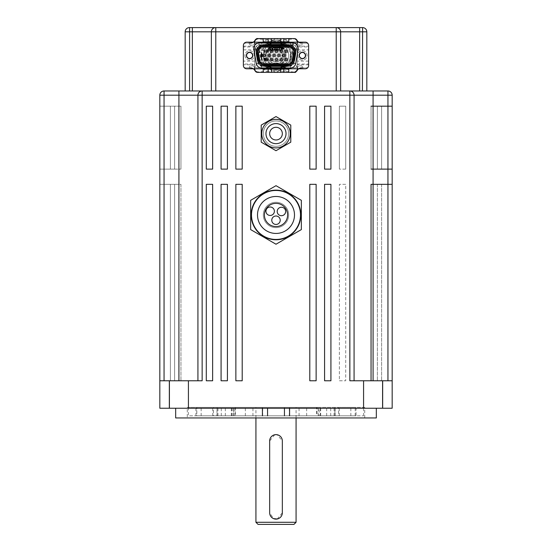 <?xml version="1.0" encoding="UTF-8"?>
<svg xmlns="http://www.w3.org/2000/svg" width="552" height="552" viewBox="0 0 552 552"><rect width="100%" height="100%" fill="white"/><g stroke="black" fill="none" stroke-linecap="round" stroke-linejoin="round"><path stroke-width="0.41" stroke-dasharray="2.76 2.07" d="M276 49.142A6.334 6.334 0 0 0 269.666 55.483A6.334 6.334 0 0 0 276 61.817A6.334 6.334 0 0 0 282.334 55.483A6.334 6.334 0 0 0 276 49.142A6.334 6.334 0 0 0 269.666 55.483A6.334 6.334 0 0 0 276 61.817A6.334 6.334 0 0 0 282.334 55.483A6.334 6.334 0 0 0 276 49.142M276 202.28A12.675 12.675 0 0 0 263.325 214.956A12.675 12.675 0 0 0 276 227.631A12.675 12.675 0 0 0 288.675 214.956A12.675 12.675 0 0 0 276 202.28A12.675 12.675 0 0 0 263.325 214.956A12.675 12.675 0 0 0 276 227.631A12.675 12.675 0 0 0 288.675 214.956A12.675 12.675 0 0 0 276 202.28M276 127.298A6.334 6.334 0 0 0 269.666 133.632A6.334 6.334 0 0 0 276 139.973A6.334 6.334 0 0 0 282.334 133.632A6.334 6.334 0 0 0 276 127.298M274.758 434.755L269.666 440.965L269.666 512.78L273.571 518.632M363.575 408.225L382.591 408.225L363.575 408.225L382.591 408.225L363.575 408.225L363.575 380.77L382.591 380.77L382.591 408.225M169.409 408.225L188.425 408.225L169.409 408.225L188.425 408.225L169.409 408.225L169.409 380.77L188.425 380.77L188.425 408.225M169.409 380.77L188.425 380.77M363.575 380.77L382.591 380.77M284.446 408.225L284.446 407.383L355.226 407.383L355.184 415.828L363.575 415.828L356.074 415.828L356.074 407.383L319.118 407.383L338.514 407.383L338.514 415.828L316.544 415.828L316.544 407.383L235.456 407.383L235.456 415.828L213.486 415.828L213.486 407.383L187.287 407.383L187.287 417.94L364.713 417.94L187.287 417.94M356.074 415.828L334.898 415.828L334.898 407.383M334.898 415.828L319.118 415.828L319.118 407.383M213.486 415.828L232.882 415.828L216.86 415.828L217.102 407.383L187.287 407.383M221.29 415.828L221.29 407.383L232.882 407.383L216.86 407.383M233.758 415.828L318.242 415.828L233.758 415.828L233.758 407.383L318.242 407.383L233.758 407.383M318.242 415.828L318.242 407.383M316.544 415.828L318.249 415.828L317.041 415.828L317.041 407.383L235.456 407.383M317.041 415.828L233.751 415.828L233.751 407.383M188.425 407.383L188.425 415.828L196.816 415.828L196.816 407.383L196.774 415.828L355.184 415.828M338.514 407.383L364.713 407.383L364.713 417.94M376.333 408.225L175.667 408.225L376.333 408.225M277.242 518.997L282.334 512.78L282.334 440.965L277.242 434.755M296.065 417.94L296.065 407.383L255.935 407.383L296.065 407.383M255.935 417.94L255.935 407.383M159.825 95.192L354.073 95.192A4.223 4.223 0 0 0 349.851 90.97A4.223 4.223 0 0 1 354.073 95.192L392.175 95.192A4.223 4.223 0 0 0 387.946 90.97L164.054 90.97A4.223 4.223 0 0 0 159.825 95.192L159.825 380.77L180.946 380.77L159.825 380.77L174.611 380.77L159.825 380.77L174.611 380.77L159.825 380.77L164.054 380.77L159.825 380.77L159.825 408.225L392.175 408.225L392.175 380.77L371.054 380.77L392.175 380.77L377.389 380.77L392.175 380.77L377.389 380.77L392.175 380.77L382.667 380.77L382.667 408.225M366.825 90.97L359.642 90.97L366.825 90.97L366.825 31.823A4.223 4.223 0 0 0 362.602 27.6L362.409 90.97M169.333 408.225L169.333 380.77L202.149 380.77L197.927 380.77L197.927 95.192A4.223 4.223 0 0 1 202.149 90.97L359.642 90.97L359.642 31.823L366.825 31.823M392.175 169.119L392.175 106.177L392.175 169.119L392.175 106.177L392.175 169.119L392.175 106.177L392.175 169.119L392.175 106.177L392.175 169.119L392.175 106.177L377.389 106.177L392.175 106.177L377.389 106.177L392.175 106.177L392.175 169.119L371.054 169.119L371.054 106.177L371.054 169.119M345.704 169.119L339.37 169.119L345.704 169.119L345.704 106.177L339.37 106.177L339.37 169.119L339.37 106.177L345.704 106.177L345.704 169.119M330.917 169.119L324.583 169.119L330.917 169.119L324.583 169.119L324.583 106.177L324.583 169.119L324.583 106.177L330.917 106.177L330.917 169.119L330.917 106.177L324.583 106.177L330.917 106.177L330.917 169.119M316.13 169.119L309.796 169.119L316.13 169.119L309.796 169.119L309.796 106.177L309.796 169.119L309.796 106.177L316.13 106.177L316.13 169.119L316.13 106.177L309.796 106.177L316.13 106.177L316.13 169.119M242.204 169.119L235.87 169.119L242.204 169.119L235.87 169.119L235.87 106.177L235.87 169.119L235.87 106.177L242.204 106.177L242.204 169.119L242.204 106.177L235.87 106.177L242.204 106.177L242.204 169.119M227.417 169.119L221.083 169.119L227.417 169.119L221.083 169.119L221.083 106.177L221.083 169.119L221.083 106.177L227.417 106.177L227.417 169.119L227.417 106.177L221.083 106.177L227.417 106.177L227.417 169.119M159.825 169.119L180.946 169.119L159.825 169.119L174.611 169.119L159.825 169.119L174.611 169.119L159.825 169.119L159.825 106.177L159.825 169.119M206.296 169.119L212.63 169.119L212.63 106.177L206.296 106.177L206.296 169.119M392.175 95.192L392.175 380.77L349.851 380.77L382.667 380.77M339.37 380.77L345.704 380.77L339.37 380.77L339.37 184.327L339.37 380.77M324.583 380.77L330.917 380.77L324.583 380.77L330.917 380.77L330.917 184.327L324.583 184.327L324.583 380.77M309.796 380.77L316.13 380.77L309.796 380.77L316.13 380.77L316.13 184.327L309.796 184.327L309.796 380.77M235.87 380.77L242.204 380.77L235.87 380.77L242.204 380.77L242.204 184.327L235.87 184.327L235.87 380.77M221.083 380.77L227.417 380.77L221.083 380.77L227.417 380.77L227.417 184.327L221.083 184.327L221.083 380.77M169.333 380.77L159.825 380.77L159.825 184.327L159.825 380.77M178.917 380.77L197.927 380.77L178.917 380.77L178.917 90.97M206.296 380.77L212.63 380.77L212.63 184.327L206.296 184.327L206.296 380.77M296.065 522.289L255.935 522.289M221.29 407.383L213.486 407.383M201.149 415.828L201.149 407.383L267.554 407.383L196.816 407.383M201.149 407.383L196.774 407.383M355.184 407.383L284.446 407.383L284.446 415.828M364.713 407.383L356.074 407.383M317.041 407.383L316.544 407.383M371.054 380.77L371.054 184.327L392.175 184.327L377.389 184.327L392.175 184.327L377.389 184.327L392.175 184.327L392.175 380.77L392.175 184.327L392.175 380.77L392.175 184.327L392.175 380.77L392.175 184.327L392.175 380.77L392.175 184.327L392.175 380.77L354.073 380.77L354.073 95.192A4.223 4.223 0 0 0 349.851 90.97A4.223 4.223 0 0 1 354.073 95.192A4.223 4.223 0 0 0 349.851 90.97L349.851 380.77M345.704 184.327L339.37 184.327L345.704 184.327L345.704 380.77L345.704 184.327M175.667 417.94L376.333 417.94M363.575 415.828L363.575 407.383M289.579 408.225L289.579 407.383M262.421 407.383L262.421 408.225M319.118 415.828L338.514 415.828M216.86 415.828L188.425 415.828M233.751 415.828L235.456 415.828M267.554 408.225L267.554 415.828M258.046 524.4L293.954 524.4M377.389 184.327L377.389 380.77L377.389 184.327M381.611 184.327L381.611 380.77L381.611 184.327M330.917 184.327L330.917 380.77L330.917 184.327L324.583 184.327L330.917 184.327M316.13 184.327L316.13 380.77L316.13 184.327L309.796 184.327L316.13 184.327M242.204 184.327L242.204 380.77L242.204 184.327L235.87 184.327L242.204 184.327M227.417 184.327L227.417 380.77L227.417 184.327L221.083 184.327L227.417 184.327M197.927 95.192L197.927 380.77L197.927 95.192A4.223 4.223 0 0 1 202.149 90.97A4.223 4.223 0 0 0 197.927 95.192M180.946 184.327L180.946 380.77L180.946 184.327L159.825 184.327L180.946 184.327M174.611 184.327L174.611 380.77L174.611 184.327L159.825 184.327L174.611 184.327L174.611 380.77L174.611 184.327L159.825 184.327L170.389 184.327L170.389 380.77L170.389 184.327L159.825 184.327L170.389 184.327L170.389 380.77L170.389 184.327L159.825 184.327L174.611 184.327M392.175 106.177L371.054 106.177M377.389 106.177L377.389 169.119L377.389 106.177M381.611 106.177L381.611 169.119L381.611 106.177M180.946 106.177L180.946 169.119L180.946 106.177L159.825 106.177L180.946 106.177M174.611 106.177L174.611 169.119L174.611 106.177L159.825 106.177L174.611 106.177L174.611 169.119L174.611 106.177L159.825 106.177L170.389 106.177L170.389 169.119L170.389 106.177L159.825 106.177L170.389 106.177L170.389 169.119L170.389 106.177L159.825 106.177L174.611 106.177M189.591 90.97L189.398 27.6A4.223 4.223 0 0 0 185.175 31.823L340.632 31.823L340.632 90.97M215.597 27.6A4.223 4.223 0 0 0 211.368 31.823A4.223 4.223 0 0 1 215.597 27.6A4.223 4.223 0 0 0 211.368 31.823L211.368 90.97M185.175 31.823L185.175 90.97M336.403 27.6A4.223 4.223 0 0 1 340.632 31.823A4.223 4.223 0 0 0 336.403 27.6A4.223 4.223 0 0 1 340.632 31.823L359.642 31.823L359.642 27.6L215.784 27.6L215.784 90.97M261.745 55.483A14.255 14.255 0 0 1 276 41.221A14.255 14.255 0 0 1 290.255 55.483A14.255 14.255 0 0 0 276 41.221A14.255 14.255 0 0 0 261.745 55.483A14.255 14.255 0 0 0 276 69.738A14.255 14.255 0 0 0 290.255 55.483A14.255 14.255 0 0 1 276 69.738A14.255 14.255 0 0 1 261.745 55.483A14.255 14.255 0 0 0 276 69.738A14.255 14.255 0 0 0 290.255 55.483M282.334 55.483A6.334 6.334 0 0 1 276 61.817A6.334 6.334 0 0 1 269.666 55.483A6.334 6.334 0 0 1 276 49.142A6.334 6.334 0 0 1 282.334 55.483A6.334 6.334 0 0 1 276 61.817A6.334 6.334 0 0 1 269.666 55.483A6.334 6.334 0 0 1 276 49.142A6.334 6.334 0 0 1 282.334 55.483A6.334 6.334 0 0 0 276 49.142A6.334 6.334 0 0 0 269.666 55.483A6.334 6.334 0 0 0 276 61.817A6.334 6.334 0 0 0 282.334 55.483A6.334 6.334 0 0 0 276 49.142A6.334 6.334 0 0 0 269.666 55.483A6.334 6.334 0 0 0 276 61.817A6.334 6.334 0 0 0 282.334 55.483M288.675 55.483A12.675 12.675 0 0 0 276 42.808A12.675 12.675 0 0 0 263.325 55.483A12.675 12.675 0 0 0 276 68.158A12.675 12.675 0 0 0 288.675 55.483A12.675 12.675 0 0 0 276 42.808A12.675 12.675 0 0 0 263.325 55.483A12.675 12.675 0 0 0 276 68.158A12.675 12.675 0 0 0 288.675 55.483M261.213 64.018L276 72.553L290.787 64.018L290.787 46.948L276 38.405L261.213 46.948L261.213 64.018L276 72.553L290.787 64.018L290.787 46.948L276 38.405L261.213 46.948L261.213 64.018M276.297 72.381L290.787 64.018L290.787 46.948L290.787 64.018L276.297 72.381M275.703 38.585L261.213 46.948L275.703 38.585M282.334 133.632A6.334 6.334 0 0 1 276 139.973A6.334 6.334 0 0 1 269.666 133.632A6.334 6.334 0 0 1 276 127.298A6.334 6.334 0 0 1 282.334 133.632A6.334 6.334 0 0 1 276 139.973A6.334 6.334 0 0 1 269.666 133.632A6.334 6.334 0 0 1 276 127.298A6.334 6.334 0 0 1 282.334 133.632A6.334 6.334 0 0 0 276 127.298A6.334 6.334 0 0 0 269.666 133.632A6.334 6.334 0 0 0 276 139.973A6.334 6.334 0 0 0 282.334 133.632M290.255 133.632A14.255 14.255 0 0 0 276 119.377A14.255 14.255 0 0 0 261.745 133.632A14.255 14.255 0 0 0 276 147.895A14.255 14.255 0 0 0 290.255 133.632M288.675 133.632A12.675 12.675 0 0 0 276 120.964A12.675 12.675 0 0 0 263.325 133.632A12.675 12.675 0 0 0 276 146.308A12.675 12.675 0 0 0 288.675 133.632A12.675 12.675 0 0 0 276 120.964A12.675 12.675 0 0 0 263.325 133.632A12.675 12.675 0 0 0 276 146.308A12.675 12.675 0 0 0 288.675 133.632M261.213 142.174L276 150.71L290.787 142.174L290.787 125.097L276 116.562L261.213 125.097L261.213 142.174L276 150.71L290.787 142.174L290.787 125.097L276 116.562L261.213 125.097L261.213 142.174M287.62 214.956A11.62 11.62 0 0 1 276 226.575A11.62 11.62 0 0 1 264.38 214.956A11.62 11.62 0 0 1 276 203.336A11.62 11.62 0 0 1 287.62 214.956A11.62 11.62 0 0 1 276 226.575A11.62 11.62 0 0 1 264.38 214.956A11.62 11.62 0 0 1 276 203.336A11.62 11.62 0 0 1 287.62 214.956A11.62 11.62 0 0 0 276 203.336A11.62 11.62 0 0 0 264.38 214.956A11.62 11.62 0 0 0 276 226.575A11.62 11.62 0 0 0 287.62 214.956M300.288 214.956A24.288 24.288 0 0 0 276 190.668A24.288 24.288 0 0 0 251.712 214.956A24.288 24.288 0 0 0 276 239.244A24.288 24.288 0 0 0 300.288 214.956A24.288 24.288 0 0 0 276 190.668A24.288 24.288 0 0 0 251.712 214.956A24.288 24.288 0 0 0 276 239.244A24.288 24.288 0 0 0 300.288 214.956M250.656 229.591L276 244.225L301.344 229.591L301.344 200.321L276 185.686L250.656 200.321L250.656 229.591L276 244.225L301.344 229.591L301.344 200.321L276 185.686L250.656 200.321L250.656 229.591M274.385 211.23A4.223 4.223 0 0 0 270.163 207A4.223 4.223 0 0 0 265.94 211.23A4.223 4.223 0 0 0 270.163 215.452A4.223 4.223 0 0 0 274.385 211.23M285.653 211.478A4.223 4.223 0 0 0 281.43 207.255A4.223 4.223 0 0 0 277.207 211.478A4.223 4.223 0 0 0 281.43 215.701A4.223 4.223 0 0 0 285.653 211.478M280.223 220.227A4.223 4.223 0 0 0 276 216.004A4.223 4.223 0 0 0 271.777 220.227A4.223 4.223 0 0 0 276 224.45A4.223 4.223 0 0 0 280.223 220.227M250.235 43.139L245.55 43.139A2.146 2.146 0 0 0 243.404 45.285A2.146 2.146 0 0 1 245.55 43.139L250.235 43.139C252.43 43.049 254.037 42.035 255.072 40.103L256.459 38.785L257.446 38.585L294.513 38.585L296.403 39.364L297.19 41.262L297.19 69.697L297.19 41.262L296.403 39.364L294.513 38.585L257.487 38.585L255.597 39.364L254.81 41.262L254.81 69.697L254.81 41.262L255.597 39.371L257.487 38.585L258.315 39.006L276 40.186L293.685 39.006L294.52 38.585L296.921 40.089M296.245 71.739L294.513 72.381L296.403 71.594L297.19 69.697L296.527 71.47M255.597 71.594L257.487 72.381L255.597 71.594L254.81 69.697L255.597 71.594M257.446 72.381L294.513 72.381L257.48 72.381L255.59 71.594L254.81 69.697L255.134 70.98L256.487 72.188L258.315 71.953A3.484 3.409 -141.3 0 1 254.81 68.448L254.81 68.448C254.362 67.51 255.838 65.129 259.24 61.306L261.248 55.786L259.24 49.659A9.515 7.176 118.5 0 1 268.603 39.723M266.078 55.483A9.922 9.922 0 0 0 276 65.405A9.922 9.922 0 0 0 285.922 55.483A9.922 9.922 0 0 1 283.39 62.114L282.479 62.5L282.631 62.866A9.922 9.922 0 0 1 269.369 62.866L268.61 62.114A9.922 9.922 0 0 1 266.078 55.483A9.922 9.922 0 0 0 276 65.405A9.922 9.922 0 0 0 285.922 55.483A9.922 9.922 0 0 1 276 65.405A9.922 9.922 0 0 1 266.078 55.483A9.922 9.922 0 0 1 276 45.554A9.922 9.922 0 0 1 285.922 55.483A9.922 9.922 0 0 0 276 45.554A9.922 9.922 0 0 0 266.078 55.483A9.922 9.922 0 0 1 276 45.554A9.922 9.922 0 0 1 285.922 55.483A9.922 9.922 0 0 0 276 45.554A9.922 9.922 0 0 0 266.078 55.483A9.922 9.922 0 0 1 268.61 48.852A0.538 0.538 0 0 0 269.362 48.845A0.538 0.538 0 0 0 269.369 48.093A9.922 9.922 0 0 1 282.631 48.093A0.538 0.538 0 0 0 282.803 48.956A0.538 0.538 0 0 0 283.39 48.852A9.922 9.922 0 0 1 285.922 55.483A9.922 9.922 0 0 0 283.39 48.852L282.479 48.466L282.631 48.093A9.922 9.922 0 0 0 269.369 48.093L268.61 48.852A9.922 9.922 0 0 0 268.61 62.114A0.538 0.538 0 0 1 269.362 62.121A0.538 0.538 0 0 1 269.369 62.866A9.922 9.922 0 0 0 282.631 62.866A0.538 0.538 0 0 1 282.803 62.01A0.538 0.538 0 0 1 283.39 62.114A9.922 9.922 0 0 0 285.922 55.483A9.922 9.922 0 0 1 276 65.405A9.922 9.922 0 0 1 266.078 55.483M305.401 55.483A3.001 3.001 0 0 1 302.399 58.484A3.001 3.001 0 0 1 299.391 55.483A3.001 3.001 0 0 1 302.399 52.474A3.001 3.001 0 0 1 305.401 55.483M252.609 55.483A3.001 3.001 0 0 1 249.601 58.484A3.001 3.001 0 0 1 246.599 55.483A3.001 3.001 0 0 1 249.601 52.474A3.001 3.001 0 0 1 252.609 55.483M297.7 55.483A4.692 4.692 0 0 0 302.399 60.175A4.692 4.692 0 0 0 307.091 55.483A4.692 4.692 0 0 0 302.399 50.784A4.692 4.692 0 0 0 297.7 55.483A4.692 4.692 0 0 0 302.399 60.175A4.692 4.692 0 0 0 307.091 55.483A4.692 4.692 0 0 0 302.399 50.784A4.692 4.692 0 0 0 297.7 55.483M244.909 55.483A4.692 4.692 0 0 0 249.601 60.175A4.692 4.692 0 0 0 254.299 55.483A4.692 4.692 0 0 0 249.601 50.784A4.692 4.692 0 0 0 244.909 55.483A4.692 4.692 0 0 0 249.601 60.175A4.692 4.692 0 0 0 254.299 55.483A4.692 4.692 0 0 0 249.601 50.784A4.692 4.692 0 0 0 244.909 55.483M297.19 45.285L297.19 65.674A2.146 2.146 0 0 1 295.044 67.82L256.956 67.82A2.146 2.146 0 0 1 254.81 65.674L254.81 45.285A2.146 2.146 0 0 1 256.956 43.139L295.044 43.139A2.146 2.146 0 0 1 297.19 45.285A2.146 2.146 0 0 0 295.044 43.139L256.956 43.139A2.146 2.146 0 0 0 254.81 45.285L254.81 65.674A2.146 2.146 0 0 0 256.956 67.82L295.044 67.82A2.146 2.146 0 0 0 297.19 65.674L297.19 45.285M254.81 46.941L243.404 46.941L243.404 45.285L243.404 65.674A2.146 2.146 0 0 0 245.55 67.82A2.146 2.146 0 0 1 243.404 65.674L243.404 64.018L254.81 64.018M245.55 67.82L250.235 67.82L245.55 67.82M301.765 67.82L306.45 67.82A2.146 2.146 0 0 0 308.596 65.674A2.146 2.146 0 0 1 306.45 67.82L301.765 67.82M297.19 64.018L308.596 64.018L308.596 65.674L308.596 45.285A2.146 2.146 0 0 0 306.45 43.139A2.146 2.146 0 0 1 308.596 45.285L308.596 46.941L297.19 46.941M306.45 43.139L301.765 43.139L306.45 43.139M267.334 41.8L284.666 41.8M308.596 64.018L308.596 46.941M296.921 70.87L294.837 72.36L293.685 71.953A3.484 3.409 141.3 0 0 297.19 68.448C297.652 67.53 296.176 65.15 292.76 61.306L292.76 49.659C296.162 45.837 297.638 43.456 297.19 42.518A3.484 3.409 38.7 0 0 293.685 39.006M284.666 69.166L267.334 69.166M243.404 46.941L243.404 64.018M297.19 49.846L308.596 49.846M308.596 61.113L297.19 61.113M254.81 61.113L243.404 61.113M243.404 49.846L254.81 49.846M261.248 55.172C261.924 45.968 266.844 40.972 276 40.192L276 40.186C285.184 41.007 290.104 45.995 290.752 55.172L292.76 49.659A9.515 7.176 61.5 0 0 283.397 39.723M293.685 71.953L276 70.78L268.603 71.236A9.515 7.176 -118.5 0 1 259.24 61.306L259.24 49.659C255.88 45.913 254.403 43.532 254.81 42.518A3.484 3.409 141.3 0 1 258.315 39.006M283.397 71.236A9.515 7.176 118.5 0 0 292.76 61.306L290.752 55.786C290.104 64.963 285.184 69.959 276 70.773C266.844 69.987 261.924 64.991 261.248 55.786M290.752 55.172L290.752 55.786M246.385 55.483A3.222 3.222 0 0 0 249.601 58.698A3.222 3.222 0 0 0 252.823 55.483A3.222 3.222 0 0 0 249.601 52.261A3.222 3.222 0 0 0 246.385 55.483M299.177 55.483A3.222 3.222 0 0 0 302.399 58.698A3.222 3.222 0 0 0 305.615 55.483A3.222 3.222 0 0 0 302.399 52.261A3.222 3.222 0 0 0 299.177 55.483M293.892 52.212A5.582 5.582 0 0 0 288.31 46.63L263.69 46.63A5.582 5.582 0 0 0 258.191 53.178L259.343 59.726A5.582 5.582 0 0 0 264.843 64.336L287.157 64.336A5.582 5.582 0 0 0 292.657 59.726L293.809 53.178A5.582 5.582 0 0 0 293.892 52.212M258.964 43.008L258.964 44.94A3.326 3.326 0 0 0 255.693 48.845A3.326 3.326 0 0 1 258.964 44.94L258.964 47.003A1.263 1.263 0 0 0 257.722 48.486L253.789 49.176M298.211 49.176L296.307 48.845A3.326 3.326 0 0 0 296.362 48.265A3.326 3.326 0 0 1 296.307 48.845A3.326 3.326 0 0 0 293.036 44.94A3.326 3.326 0 0 1 296.307 48.845L294.278 48.486A1.263 1.263 0 0 0 293.036 47.003L290.317 47.003M265.995 59.664A0.883 0.883 0 0 0 266.878 60.554A0.883 0.883 0 0 0 267.761 59.664A0.883 0.883 0 0 0 266.878 58.781A0.883 0.883 0 0 0 265.995 59.664M263.58 55.483A0.883 0.883 0 0 0 264.463 56.366A0.883 0.883 0 0 0 265.353 55.483A0.883 0.883 0 0 0 264.463 54.6A0.883 0.883 0 0 0 263.58 55.483M265.995 51.295A0.883 0.883 0 0 0 266.878 52.185A0.883 0.883 0 0 0 267.761 51.295A0.883 0.883 0 0 0 266.878 50.411A0.883 0.883 0 0 0 265.995 51.295M270.825 51.295A0.883 0.883 0 0 0 271.708 52.185A0.883 0.883 0 0 0 272.591 51.295A0.883 0.883 0 0 0 271.708 50.411A0.883 0.883 0 0 0 270.825 51.295M268.41 55.483A0.883 0.883 0 0 0 269.293 56.366A0.883 0.883 0 0 0 270.176 55.483A0.883 0.883 0 0 0 269.293 54.6A0.883 0.883 0 0 0 268.41 55.483M270.825 59.664A0.883 0.883 0 0 0 271.708 60.554A0.883 0.883 0 0 0 272.591 59.664A0.883 0.883 0 0 0 271.708 58.781A0.883 0.883 0 0 0 270.825 59.664M275.648 51.295A0.883 0.883 0 0 0 276.538 52.185A0.883 0.883 0 0 0 277.421 51.295A0.883 0.883 0 0 0 276.538 50.411A0.883 0.883 0 0 0 275.648 51.295M273.24 55.483A0.883 0.883 0 0 0 274.123 56.366A0.883 0.883 0 0 0 275.006 55.483A0.883 0.883 0 0 0 274.123 54.6A0.883 0.883 0 0 0 273.24 55.483M275.648 59.664A0.883 0.883 0 0 0 276.538 60.554A0.883 0.883 0 0 0 277.421 59.664A0.883 0.883 0 0 0 276.538 58.781A0.883 0.883 0 0 0 275.648 59.664M280.478 51.295A0.883 0.883 0 0 0 281.368 52.185A0.883 0.883 0 0 0 282.251 51.295A0.883 0.883 0 0 0 281.368 50.411A0.883 0.883 0 0 0 280.478 51.295M278.063 55.483A0.883 0.883 0 0 0 278.953 56.366A0.883 0.883 0 0 0 279.836 55.483A0.883 0.883 0 0 0 278.953 54.6A0.883 0.883 0 0 0 278.063 55.483M280.478 59.664A0.883 0.883 0 0 0 281.368 60.554A0.883 0.883 0 0 0 282.251 59.664A0.883 0.883 0 0 0 281.368 58.781A0.883 0.883 0 0 0 280.478 59.664M285.308 51.295A0.883 0.883 0 0 0 286.191 52.185A0.883 0.883 0 0 0 287.081 51.295A0.883 0.883 0 0 0 286.191 50.411A0.883 0.883 0 0 0 285.308 51.295M282.893 55.483A0.883 0.883 0 0 0 283.776 56.366A0.883 0.883 0 0 0 284.666 55.483A0.883 0.883 0 0 0 283.776 54.6A0.883 0.883 0 0 0 282.893 55.483M285.308 59.664A0.883 0.883 0 0 0 286.191 60.554A0.883 0.883 0 0 0 287.081 59.664A0.883 0.883 0 0 0 286.191 58.781A0.883 0.883 0 0 0 285.308 59.664M259.378 50.943A2.574 2.574 0 0 1 259.343 50.494A2.574 2.574 0 0 0 259.378 50.943L261.137 60.92L259.378 50.943M281.955 55.483A1.822 1.822 0 0 0 283.776 57.304A1.822 1.822 0 0 0 285.605 55.483A1.822 1.822 0 0 1 283.776 57.304A1.822 1.822 0 0 1 281.955 55.483A1.822 1.822 0 0 1 283.776 53.654A1.822 1.822 0 0 1 285.605 55.483A1.822 1.822 0 0 0 283.776 53.654A1.822 1.822 0 0 0 281.955 55.483M284.37 59.664A1.822 1.822 0 0 0 286.191 61.493A1.822 1.822 0 0 0 288.02 59.664A1.822 1.822 0 0 1 286.191 61.493A1.822 1.822 0 0 1 284.37 59.664A1.822 1.822 0 0 1 286.191 57.843A1.822 1.822 0 0 1 288.02 59.664A1.822 1.822 0 0 0 286.191 57.843A1.822 1.822 0 0 0 284.37 59.664M284.37 51.295A1.822 1.822 0 0 0 286.191 53.123A1.822 1.822 0 0 0 288.02 51.295A1.822 1.822 0 0 1 286.191 53.123A1.822 1.822 0 0 1 284.37 51.295A1.822 1.822 0 0 1 286.191 49.473A1.822 1.822 0 0 1 288.02 51.295A1.822 1.822 0 0 0 286.191 49.473A1.822 1.822 0 0 0 284.37 51.295M277.125 55.483A1.822 1.822 0 0 0 278.953 57.304A1.822 1.822 0 0 0 280.775 55.483A1.822 1.822 0 0 1 278.953 57.304A1.822 1.822 0 0 1 277.125 55.483A1.822 1.822 0 0 1 278.953 53.654A1.822 1.822 0 0 1 280.775 55.483A1.822 1.822 0 0 0 278.953 53.654A1.822 1.822 0 0 0 277.125 55.483M279.54 59.664A1.822 1.822 0 0 0 281.368 61.493A1.822 1.822 0 0 0 283.19 59.664A1.822 1.822 0 0 1 281.368 61.493A1.822 1.822 0 0 1 279.54 59.664A1.822 1.822 0 0 1 281.368 57.843A1.822 1.822 0 0 1 283.19 59.664A1.822 1.822 0 0 0 281.368 57.843A1.822 1.822 0 0 0 279.54 59.664M279.54 51.295A1.822 1.822 0 0 0 281.368 53.123A1.822 1.822 0 0 0 283.19 51.295A1.822 1.822 0 0 1 281.368 53.123A1.822 1.822 0 0 1 279.54 51.295A1.822 1.822 0 0 1 281.368 49.473A1.822 1.822 0 0 1 283.19 51.295A1.822 1.822 0 0 0 281.368 49.473A1.822 1.822 0 0 0 279.54 51.295M272.295 55.483A1.822 1.822 0 0 0 274.123 57.304A1.822 1.822 0 0 0 275.945 55.483A1.822 1.822 0 0 1 274.123 57.304A1.822 1.822 0 0 1 272.295 55.483A1.822 1.822 0 0 1 274.123 53.654A1.822 1.822 0 0 1 275.945 55.483A1.822 1.822 0 0 0 274.123 53.654A1.822 1.822 0 0 0 272.295 55.483M274.71 59.664A1.822 1.822 0 0 0 276.538 61.493A1.822 1.822 0 0 0 278.36 59.664A1.822 1.822 0 0 1 276.538 61.493A1.822 1.822 0 0 1 274.71 59.664A1.822 1.822 0 0 1 276.538 57.843A1.822 1.822 0 0 1 278.36 59.664A1.822 1.822 0 0 0 276.538 57.843A1.822 1.822 0 0 0 274.71 59.664M274.71 51.295A1.822 1.822 0 0 0 276.538 53.123A1.822 1.822 0 0 0 278.36 51.295A1.822 1.822 0 0 1 276.538 53.123A1.822 1.822 0 0 1 274.71 51.295A1.822 1.822 0 0 1 276.538 49.473A1.822 1.822 0 0 1 278.36 51.295A1.822 1.822 0 0 0 276.538 49.473A1.822 1.822 0 0 0 274.71 51.295M267.472 55.483A1.822 1.822 0 0 0 269.293 57.304A1.822 1.822 0 0 0 271.115 55.483A1.822 1.822 0 0 1 269.293 57.304A1.822 1.822 0 0 1 267.472 55.483A1.822 1.822 0 0 1 269.293 53.654A1.822 1.822 0 0 1 271.115 55.483A1.822 1.822 0 0 0 269.293 53.654A1.822 1.822 0 0 0 267.472 55.483M269.887 59.664A1.822 1.822 0 0 0 271.708 61.493A1.822 1.822 0 0 0 273.53 59.664A1.822 1.822 0 0 1 271.708 61.493A1.822 1.822 0 0 1 269.887 59.664A1.822 1.822 0 0 1 271.708 57.843A1.822 1.822 0 0 1 273.53 59.664A1.822 1.822 0 0 0 271.708 57.843A1.822 1.822 0 0 0 269.887 59.664M269.887 51.295A1.822 1.822 0 0 0 271.708 53.123A1.822 1.822 0 0 0 273.53 51.295A1.822 1.822 0 0 1 271.708 53.123A1.822 1.822 0 0 1 269.887 51.295A1.822 1.822 0 0 1 271.708 49.473A1.822 1.822 0 0 1 273.53 51.295A1.822 1.822 0 0 0 271.708 49.473A1.822 1.822 0 0 0 269.887 51.295M262.642 55.483A1.822 1.822 0 0 0 264.463 57.304A1.822 1.822 0 0 0 266.292 55.483A1.822 1.822 0 0 1 264.463 57.304A1.822 1.822 0 0 1 262.642 55.483A1.822 1.822 0 0 1 264.463 53.654A1.822 1.822 0 0 1 266.292 55.483A1.822 1.822 0 0 0 264.463 53.654A1.822 1.822 0 0 0 262.642 55.483M265.057 59.664A1.822 1.822 0 0 0 266.878 61.493A1.822 1.822 0 0 0 268.707 59.664A1.822 1.822 0 0 1 266.878 61.493A1.822 1.822 0 0 1 265.057 59.664A1.822 1.822 0 0 1 266.878 57.843A1.822 1.822 0 0 1 268.707 59.664A1.822 1.822 0 0 0 266.878 57.843A1.822 1.822 0 0 0 265.057 59.664M265.057 51.295A1.822 1.822 0 0 0 266.878 53.123A1.822 1.822 0 0 0 268.707 51.295A1.822 1.822 0 0 1 266.878 53.123A1.822 1.822 0 0 1 265.057 51.295A1.822 1.822 0 0 1 266.878 49.473A1.822 1.822 0 0 1 268.707 51.295A1.822 1.822 0 0 0 266.878 49.473A1.822 1.822 0 0 0 265.057 51.295M263.69 45.747A6.458 6.458 0 0 0 257.329 53.33L258.481 59.878A6.458 6.458 0 0 0 264.843 65.212L287.157 65.212A6.458 6.458 0 0 0 293.519 59.878L294.671 53.33A6.458 6.458 0 0 0 288.31 45.747L263.69 45.747M246.709 42.173A3.326 3.326 0 0 0 243.377 45.505L243.377 65.46A3.326 3.326 0 0 0 246.709 68.786L305.29 68.786A3.326 3.326 0 0 0 308.623 65.46L308.623 45.505A3.326 3.326 0 0 0 305.29 42.173L246.709 42.173M300.978 45.105L299.308 45.105A1.608 1.608 0 0 1 297.7 43.491L297.7 42.173L297.7 43.491A1.608 1.608 0 0 0 299.308 45.105L300.978 45.105A1.608 1.608 0 0 0 302.586 43.491A1.608 1.608 0 0 1 300.978 45.105M302.586 42.173L302.586 43.491L302.586 42.173M302.586 67.468L302.586 68.786L302.586 67.468A1.608 1.608 0 0 0 300.971 65.861A1.608 1.608 0 0 1 302.586 67.468M299.308 65.861L300.978 65.861L299.308 65.861A1.608 1.608 0 0 0 297.7 67.468A1.608 1.608 0 0 1 299.308 65.861M297.7 68.786L297.7 67.468L297.7 68.786M254.299 67.468L254.299 68.786L254.299 67.468A1.608 1.608 0 0 0 252.692 65.861A1.608 1.608 0 0 1 254.299 67.468M251.029 65.861L252.692 65.861L251.029 65.861A1.608 1.608 0 0 0 249.414 67.468A1.608 1.608 0 0 1 251.029 65.861M249.414 68.786L249.414 67.468L249.414 68.786M249.414 43.491L249.414 42.173L249.414 43.491A1.608 1.608 0 0 0 251.029 45.105A1.608 1.608 0 0 1 249.414 43.491M252.692 45.105L251.029 45.105L252.692 45.105A1.608 1.608 0 0 0 254.299 43.491A1.608 1.608 0 0 1 252.692 45.105M254.299 42.173L254.299 43.491L254.299 42.173M256.335 63.611L258.232 63.273A3.326 3.326 0 0 0 261.51 66.026A3.326 3.326 0 0 1 258.232 63.273A3.326 3.326 0 0 0 261.51 66.026L261.51 67.958M290.49 67.958L290.49 66.026A3.326 3.326 0 0 0 293.767 63.273A3.326 3.326 0 0 1 290.49 66.026A3.326 3.326 0 0 0 293.767 63.273L295.665 63.611M263.677 63.045A2.574 2.574 0 0 1 261.137 60.92A2.574 2.574 0 0 0 263.677 63.045L288.323 63.045L263.677 63.045M290.863 60.92A2.574 2.574 0 0 1 288.323 63.045A2.574 2.574 0 0 0 290.863 60.92L292.622 50.943L290.863 60.92M290.083 47.914A2.574 2.574 0 0 1 292.622 50.943A2.574 2.574 0 0 0 290.083 47.914L261.917 47.914L290.083 47.914M259.343 50.494A2.574 2.574 0 0 1 261.917 47.914A2.574 2.574 0 0 0 259.343 50.494M339.28 415.828L339.28 407.383M320.671 415.828L320.671 407.383M231.329 415.828L231.329 407.383M234.959 415.828L234.959 407.383M202.149 90.97L202.149 380.77M195.925 415.828L195.925 407.383M350.851 415.828L350.851 407.383M330.71 415.828L330.71 407.383M231.667 415.828L231.667 407.383M217.081 415.828L217.081 407.383M212.72 415.828L212.72 407.383M225.333 415.828L225.333 407.383M217.943 415.828L217.943 407.383M262.648 415.828L262.648 407.383M289.351 415.828L289.351 407.383M326.667 415.828L326.667 407.383M334.057 415.828L334.057 407.383M320.332 415.828L320.332 407.383M334.919 415.828L334.919 407.383M306.657 415.828L306.657 407.383M299.06 415.828L299.06 407.383M252.94 415.828L252.94 407.383M245.343 415.828L245.343 407.383M387.946 90.97L387.946 380.77M373.083 90.97L373.083 380.77M164.054 90.97L164.054 380.77M336.216 27.6L336.216 90.97M192.358 27.6L192.358 90.97M286.033 55.483A10.033 10.033 0 0 0 276 45.45A10.033 10.033 0 0 0 265.967 55.483A10.033 10.033 0 0 0 276 65.516A10.033 10.033 0 0 0 286.033 55.483M243.404 46.182L254.81 46.182M297.19 46.182L308.596 46.182M308.596 64.777L297.19 64.777M254.81 64.777L243.404 64.777M268.603 71.236L258.315 71.953M294.671 53.33A6.458 6.458 0 0 0 294.775 52.212M255.638 48.265A3.326 3.326 0 0 0 255.693 48.845M296.362 48.265A3.326 3.326 0 0 0 293.036 44.94L293.036 47.003M261.683 47.003L258.964 47.003M257.881 49.383L258.198 51.198M260.033 61.582L260.268 62.914L258.232 63.273M260.268 62.914A1.263 1.263 0 0 0 261.51 63.963L261.51 66.026M261.51 63.963L262.835 63.963M289.165 63.963L290.49 63.963L290.49 66.026M290.49 63.963A1.263 1.263 0 0 0 291.732 62.914L293.767 63.273M291.732 62.914L291.967 61.582M293.802 51.198L294.119 49.383M355.226 415.828L355.226 407.383M318.249 415.828L318.249 407.383M232.882 415.828L232.882 407.383M217.102 415.828L217.102 407.383M335.14 415.828L335.14 407.383M284.315 55.483C284.846 66.206 267.154 66.206 267.685 55.483C267.154 66.206 284.846 66.206 284.315 55.483C284.846 44.76 267.154 44.76 267.685 55.483C267.154 44.76 284.846 44.76 284.315 55.483M296.928 40.103L297.19 41.262L296.928 40.103L294.782 38.599M297.19 41.234L296.942 40.123M257.487 38.585L255.59 39.371L254.81 41.262L255.072 40.103M296.886 70.939L295.52 72.181L294.513 72.381L295.617 72.139M295.658 72.126L296.141 71.829M296.928 70.863L297.19 69.697L296.41 71.594L294.913 72.353M254.81 69.724L255.058 70.835"/><path stroke-width="0.83" d="M276 127.298A6.334 6.334 0 0 0 269.666 133.632A6.334 6.334 0 0 0 276 139.973A6.334 6.334 0 0 0 282.334 133.632A6.334 6.334 0 0 0 276 127.298M296.065 522.289L293.954 524.4L258.046 524.4L255.935 522.289L296.065 522.289L296.065 417.94M277.242 434.755L276 434.631A6.334 6.334 0 0 0 269.666 440.965L269.666 512.78A6.334 6.334 0 0 0 276 519.121A6.334 6.334 0 0 0 282.334 512.78L282.334 440.965A6.334 6.334 0 0 0 276 434.631L274.758 434.755M382.591 380.77L382.591 408.225M363.575 380.77L363.575 408.225M188.425 380.77L188.425 408.225M169.409 380.77L169.409 408.225M376.333 408.225L376.333 417.94L175.667 417.94L175.667 408.225M273.571 518.632L277.242 518.997M255.935 522.289L255.935 417.94M366.825 90.97L366.825 31.823L359.642 31.823L359.642 90.97L202.149 90.97A4.223 4.223 0 0 0 197.927 95.192L159.825 95.192A4.223 4.223 0 0 1 164.054 90.97L387.946 90.97L387.946 380.77M371.054 169.119L392.175 169.119M206.296 169.119L212.63 169.119L212.63 106.177L206.296 106.177L206.296 169.119M221.083 169.119L227.417 169.119L227.417 106.177L221.083 106.177L221.083 169.119M235.87 169.119L242.204 169.119L242.204 106.177L235.87 106.177L235.87 169.119M309.796 169.119L316.13 169.119L316.13 106.177L309.796 106.177L309.796 169.119M324.583 169.119L330.917 169.119L330.917 106.177L324.583 106.177L324.583 169.119M159.825 380.77L169.333 380.77L169.333 408.225L159.825 408.225L159.825 95.192A4.223 4.223 0 0 1 164.054 90.97L164.054 380.77M373.083 90.97L373.083 95.192L392.175 95.192A4.223 4.223 0 0 0 387.946 90.97A4.223 4.223 0 0 1 392.175 95.192L392.175 408.225L382.667 408.225L382.667 380.77L349.851 380.77L349.851 90.97A4.223 4.223 0 0 1 354.073 95.192L197.927 95.192A4.223 4.223 0 0 1 202.149 90.97A4.223 4.223 0 0 0 197.927 95.192L197.927 380.77L202.149 380.77L169.333 380.77M212.63 380.77L206.296 380.77L206.296 184.327L212.63 184.327L212.63 380.77M227.417 380.77L221.083 380.77L221.083 184.327L227.417 184.327L227.417 380.77M242.204 380.77L235.87 380.77L235.87 184.327L242.204 184.327L242.204 380.77M316.13 380.77L309.796 380.77L309.796 184.327L316.13 184.327L316.13 380.77M330.917 380.77L324.583 380.77L324.583 184.327L330.917 184.327L330.917 380.77M382.667 408.225L169.333 408.225M371.054 380.77L371.054 184.327L392.175 184.327L392.175 380.77L382.667 380.77M349.851 380.77L354.073 380.77L354.073 95.192L373.083 95.192L373.083 380.77M289.579 415.828L289.579 408.225M262.421 408.225L262.421 415.828M267.554 415.828L267.554 408.225M284.446 415.828L284.446 408.225M371.054 106.177L392.175 106.177M215.784 90.97L215.784 27.6L336.403 27.6A4.223 4.223 0 0 1 340.632 31.823L211.368 31.823A4.223 4.223 0 0 1 215.597 27.6A4.223 4.223 0 0 0 211.368 31.823L189.591 31.823L189.591 27.6L215.784 27.6L189.398 27.6A4.223 4.223 0 0 0 185.175 31.823L185.175 90.97M211.368 31.823L211.368 90.97M336.403 27.6A4.223 4.223 0 0 1 340.632 31.823L359.642 31.823L359.642 27.6L362.409 27.6L336.403 27.6A4.223 4.223 0 0 1 340.632 31.823L340.632 90.97M362.409 90.97L362.602 27.6A4.223 4.223 0 0 1 366.825 31.823A4.223 4.223 0 0 0 362.602 27.6M275.703 72.381L276.297 72.381L275.703 72.381M276.297 38.585L275.703 38.585L276.297 38.585M261.745 133.632A14.255 14.255 0 0 1 276 119.377A14.255 14.255 0 0 1 290.255 133.632A14.255 14.255 0 0 1 276 147.895A14.255 14.255 0 0 1 261.745 133.632A14.255 14.255 0 0 0 276 147.895A14.255 14.255 0 0 0 290.255 133.632M261.213 142.174L276 150.71L290.787 142.174L290.787 125.097L276 116.562L261.213 125.097L261.213 142.174L276 150.71L290.787 142.174L290.787 125.097L276 116.562L261.213 125.097L261.213 142.174M282.334 133.632A6.334 6.334 0 0 0 276 127.298A6.334 6.334 0 0 0 269.666 133.632A6.334 6.334 0 0 0 276 139.973A6.334 6.334 0 0 0 282.334 133.632M251.181 214.956A24.819 24.819 0 0 1 276 190.136A24.819 24.819 0 0 1 300.819 214.956A24.819 24.819 0 0 0 276 190.136A24.819 24.819 0 0 0 251.181 214.956A24.819 24.819 0 0 0 276 239.775A24.819 24.819 0 0 0 300.819 214.956A24.819 24.819 0 0 1 276 239.775A24.819 24.819 0 0 1 251.181 214.956A24.819 24.819 0 0 0 276 239.775A24.819 24.819 0 0 0 300.819 214.956M250.656 229.591L276 244.225L301.344 229.591L301.344 200.321L276 185.686L250.656 200.321L250.656 229.591L276 244.225L301.344 229.591L301.344 200.321L276 185.686L250.656 200.321L250.656 229.591M274.385 211.23A4.223 4.223 0 0 0 270.163 207A4.223 4.223 0 0 0 265.94 211.23A4.223 4.223 0 0 0 270.163 215.452A4.223 4.223 0 0 0 274.385 211.23M285.653 211.478A4.223 4.223 0 0 0 281.43 207.255A4.223 4.223 0 0 0 277.207 211.478A4.223 4.223 0 0 0 281.43 215.701A4.223 4.223 0 0 0 285.653 211.478M280.223 220.227A4.223 4.223 0 0 0 276 216.004A4.223 4.223 0 0 0 271.777 220.227A4.223 4.223 0 0 0 276 224.45A4.223 4.223 0 0 0 280.223 220.227M287.62 214.956A11.62 11.62 0 0 0 276 203.336A11.62 11.62 0 0 0 264.38 214.956A11.62 11.62 0 0 0 276 226.575A11.62 11.62 0 0 0 287.62 214.956M296.921 40.089L297.19 41.262L296.403 39.364L294.513 38.585L296.928 40.103C297.963 42.035 299.57 43.049 301.765 43.139C299.57 43.049 297.963 42.035 296.928 40.103L294.513 38.585L257.487 38.585L263.228 38.585L257.487 38.585L255.072 40.103C254.037 42.035 252.43 43.049 250.235 43.139M257.446 72.381L255.59 71.594L254.81 69.697L255.597 71.594L257.487 72.381L255.072 70.863C254.037 68.931 252.43 67.917 250.235 67.82C252.43 67.917 254.037 68.931 255.072 70.863L256.211 72.057L257.487 72.381L294.513 72.381L295.52 72.188L296.928 70.863L294.513 72.381C295.368 72.76 296.265 71.877 297.19 69.724M305.401 55.483A3.001 3.001 0 0 1 302.399 58.484A3.001 3.001 0 0 1 299.391 55.483A3.001 3.001 0 0 1 302.399 52.474A3.001 3.001 0 0 1 305.401 55.483M252.609 55.483A3.001 3.001 0 0 1 249.601 58.484A3.001 3.001 0 0 1 246.599 55.483A3.001 3.001 0 0 1 249.601 52.474A3.001 3.001 0 0 1 252.609 55.483M283.797 44.401L268.175 44.491L271.411 43.325L280.588 43.325L283.797 44.401L283.797 38.585M288.772 38.585L288.772 41.8L284.666 41.8L283.935 44.588L268.065 44.588L267.334 42.98L284.666 42.98M267.334 67.986L267.334 69.166L263.228 69.166L288.772 69.166L284.666 69.166L284.666 67.986L267.334 67.986L268.175 66.468L268.203 72.381M297.19 69.697L296.928 70.863C297.963 68.931 299.57 67.917 301.765 67.82C299.57 67.917 297.963 68.931 296.928 70.863L297.19 69.697L296.921 70.87M288.772 41.8L263.228 41.8L263.228 38.585M263.228 41.8L267.334 41.8L267.334 42.98M283.797 72.381L283.797 66.564L280.588 67.634L271.411 67.634L268.203 66.564M268.065 66.371L283.935 66.371L268.065 66.371M283.797 66.564L284.666 67.986M252.823 55.483A3.222 3.222 0 0 1 249.601 58.698A3.222 3.222 0 0 1 246.385 55.483A3.222 3.222 0 0 1 249.601 52.261A3.222 3.222 0 0 1 252.823 55.483M305.615 55.483A3.222 3.222 0 0 1 302.399 58.698A3.222 3.222 0 0 1 299.177 55.483A3.222 3.222 0 0 1 302.399 52.261A3.222 3.222 0 0 1 305.615 55.483M294.775 52.212A6.458 6.458 0 0 1 294.671 53.33L293.519 59.878A6.458 6.458 0 0 1 287.157 65.212L264.843 65.212A6.458 6.458 0 0 1 258.481 59.878L257.329 53.33A6.458 6.458 0 0 1 263.69 45.747L288.31 45.747A6.458 6.458 0 0 1 294.775 52.212M288.31 46.63A5.582 5.582 0 0 1 293.809 53.178L292.657 59.726A5.582 5.582 0 0 1 287.157 64.336L264.843 64.336A5.582 5.582 0 0 1 259.343 59.726L258.191 53.178A5.582 5.582 0 0 1 263.69 46.63L288.31 46.63M267.761 59.664A0.883 0.883 0 0 1 266.878 60.554A0.883 0.883 0 0 1 265.995 59.664A0.883 0.883 0 0 1 266.878 58.781A0.883 0.883 0 0 1 267.761 59.664M265.353 55.483A0.883 0.883 0 0 1 264.463 56.366A0.883 0.883 0 0 1 263.58 55.483A0.883 0.883 0 0 1 264.463 54.6A0.883 0.883 0 0 1 265.353 55.483M267.761 51.295A0.883 0.883 0 0 1 266.878 52.185A0.883 0.883 0 0 1 265.995 51.295A0.883 0.883 0 0 1 266.878 50.411A0.883 0.883 0 0 1 267.761 51.295M272.591 51.295A0.883 0.883 0 0 1 271.708 52.185A0.883 0.883 0 0 1 270.825 51.295A0.883 0.883 0 0 1 271.708 50.411A0.883 0.883 0 0 1 272.591 51.295M270.176 55.483A0.883 0.883 0 0 1 269.293 56.366A0.883 0.883 0 0 1 268.41 55.483A0.883 0.883 0 0 1 269.293 54.6A0.883 0.883 0 0 1 270.176 55.483M272.591 59.664A0.883 0.883 0 0 1 271.708 60.554A0.883 0.883 0 0 1 270.825 59.664A0.883 0.883 0 0 1 271.708 58.781A0.883 0.883 0 0 1 272.591 59.664M277.421 51.295A0.883 0.883 0 0 1 276.538 52.185A0.883 0.883 0 0 1 275.648 51.295A0.883 0.883 0 0 1 276.538 50.411A0.883 0.883 0 0 1 277.421 51.295M275.006 55.483A0.883 0.883 0 0 1 274.123 56.366A0.883 0.883 0 0 1 273.24 55.483A0.883 0.883 0 0 1 274.123 54.6A0.883 0.883 0 0 1 275.006 55.483M277.421 59.664A0.883 0.883 0 0 1 276.538 60.554A0.883 0.883 0 0 1 275.648 59.664A0.883 0.883 0 0 1 276.538 58.781A0.883 0.883 0 0 1 277.421 59.664M282.251 51.295A0.883 0.883 0 0 1 281.368 52.185A0.883 0.883 0 0 1 280.478 51.295A0.883 0.883 0 0 1 281.368 50.411A0.883 0.883 0 0 1 282.251 51.295M279.836 55.483A0.883 0.883 0 0 1 278.953 56.366A0.883 0.883 0 0 1 278.063 55.483A0.883 0.883 0 0 1 278.953 54.6A0.883 0.883 0 0 1 279.836 55.483M282.251 59.664A0.883 0.883 0 0 1 281.368 60.554A0.883 0.883 0 0 1 280.478 59.664A0.883 0.883 0 0 1 281.368 58.781A0.883 0.883 0 0 1 282.251 59.664M287.081 51.295A0.883 0.883 0 0 1 286.191 52.185A0.883 0.883 0 0 1 285.308 51.295A0.883 0.883 0 0 1 286.191 50.411A0.883 0.883 0 0 1 287.081 51.295M284.666 55.483A0.883 0.883 0 0 1 283.776 56.366A0.883 0.883 0 0 1 282.893 55.483A0.883 0.883 0 0 1 283.776 54.6A0.883 0.883 0 0 1 284.666 55.483M287.081 59.664A0.883 0.883 0 0 1 286.191 60.554A0.883 0.883 0 0 1 285.308 59.664A0.883 0.883 0 0 1 286.191 58.781A0.883 0.883 0 0 1 287.081 59.664M282.258 48.107L280.968 48.107L282.258 48.107M256.266 53.516C256.018 48.286 258.495 45.34 263.69 44.677L288.31 44.677C293.505 45.34 295.982 48.286 295.734 53.516L294.575 60.064C293.595 63.908 291.118 65.985 287.157 66.288L264.843 66.288C260.882 65.985 258.405 63.908 257.425 60.064L256.266 53.516L257.329 53.33M305.29 42.173L246.709 42.173A3.326 3.326 0 0 0 243.377 45.505L243.377 65.46A3.326 3.326 0 0 0 246.709 68.786L305.29 68.786A3.326 3.326 0 0 0 308.623 65.46L308.623 45.505A3.326 3.326 0 0 0 305.29 42.173M258.964 44.94L293.036 44.94L258.964 44.94M258.232 63.273L255.693 48.845L258.232 63.273M290.49 66.026L261.51 66.026L290.49 66.026M296.307 48.845L293.767 63.273L296.307 48.845M265.112 58.27L265.45 60.955L265.112 58.726L264.781 59.126L265.45 58.27L265.45 60.955L265.112 58.726L264.781 59.126L265.112 58.27M263.994 58.27L264.332 60.955L263.994 58.726L263.663 59.126L264.332 58.27L264.332 60.955L263.994 58.726L263.663 59.126L263.994 58.27M262.055 55.117L262.614 55.745L262.338 56.539L260.937 56.539L260.937 54.317L262.276 54.317L262.504 54.717L261.103 54.544L260.882 55.345L262.055 55.117L262.614 55.745L262.055 56.711L260.937 56.539L260.937 54.317L262 54.144L262.504 54.717L261.275 54.427L260.882 55.345L262.055 55.117M263.994 49.956L264.332 52.64L263.994 50.411L263.663 50.812L264.332 49.956L264.332 52.64L263.994 50.411L263.663 50.812L263.994 49.956M280.968 49.3L280.968 50.115L279.429 50.115L279.429 47.327L282.258 47.327L284.114 48.314L282.258 49.3L280.968 49.3L280.968 50.115L279.429 50.115L279.429 47.327L282.258 47.327L284.114 48.314L282.258 49.3L280.968 49.3M276 48.769L276.58 47.327L279.008 47.327L279.008 50.115L277.477 50.115L277.477 48.314L276.711 50.115L275.289 50.115L274.523 48.314L274.523 50.115L272.992 50.115L272.992 47.327L275.42 47.327L276 48.769L276.58 47.327L279.008 47.327L279.008 50.115L277.477 50.115L277.477 48.314L276.711 50.115L275.289 50.115L274.523 48.314L274.523 50.115L272.992 50.115L272.992 47.327L275.42 47.327L276 48.769M269.597 49.818L267.706 50.115L269.252 47.327L271.356 47.327L272.902 50.115L267.706 50.115L269.252 47.327L271.356 47.327L272.902 50.115L269.597 49.818M262.165 55.511L262 56.428L260.993 56.138L261.103 55.511L261.834 55.345L262.338 55.8L262 56.428L261.275 56.428L260.937 55.8L262.165 55.511M282.258 48.521L280.968 48.521L280.968 48.107L280.968 48.521L282.258 48.521M269.921 49.121L270.294 48.314L270.68 49.121L269.921 49.121L270.294 48.314L270.68 49.121L269.921 49.121M202.149 90.97L202.149 380.77M178.917 90.97L178.917 380.77M189.398 27.6A4.223 4.223 0 0 0 185.175 31.823L189.591 31.823L189.591 90.97M192.358 27.6L192.358 90.97M336.216 27.6L336.216 90.97M286.033 133.632A10.033 10.033 0 0 0 276 123.6A10.033 10.033 0 0 0 265.967 133.632A10.033 10.033 0 0 0 276 143.665A10.033 10.033 0 0 0 286.033 133.632M294.485 214.956A18.485 18.485 0 0 0 276 196.471A18.485 18.485 0 0 0 257.515 214.956A18.485 18.485 0 0 0 276 233.441A18.485 18.485 0 0 0 294.485 214.956M263.228 72.381L263.228 69.166M288.772 69.166L288.772 72.381M268.203 38.585L268.203 44.401M271.411 43.325L271.411 38.585M280.588 43.325L280.588 38.585M280.588 72.381L280.588 67.634M271.411 67.634L271.411 72.381M263.69 44.677L263.69 45.747M258.481 59.878L257.425 60.064M264.843 65.212L264.843 66.288M287.157 65.212L287.157 66.288M293.519 59.878L294.575 60.064M294.671 53.33L295.734 53.516M288.31 45.747L288.31 44.677M253.789 49.176C253.651 45.561 255.376 43.504 258.964 43.008L293.036 43.008C296.624 43.504 298.349 45.561 298.211 49.176L295.665 63.611C294.975 66.295 293.25 67.744 290.49 67.958L261.51 67.958C258.75 67.744 257.025 66.295 256.335 63.611L253.789 49.176M293.036 44.94L293.036 43.008M290.317 47.003L261.683 47.003M257.722 48.486L257.881 49.383M258.198 51.198L260.033 61.582M262.835 63.963L289.165 63.963M291.967 61.582L293.802 51.198M294.119 49.383L294.278 48.486M296.928 40.103L295.548 38.792L294.513 38.585L295.548 38.792L296.942 40.123M254.81 41.241C255.797 39.116 256.694 38.233 257.487 38.585L255.59 39.371L254.81 41.262L255.597 39.364L257.487 38.585L255.072 40.103M295.03 72.333L296.935 70.856M257.487 72.381L256.445 72.174L255.058 70.835"/></g></svg>
